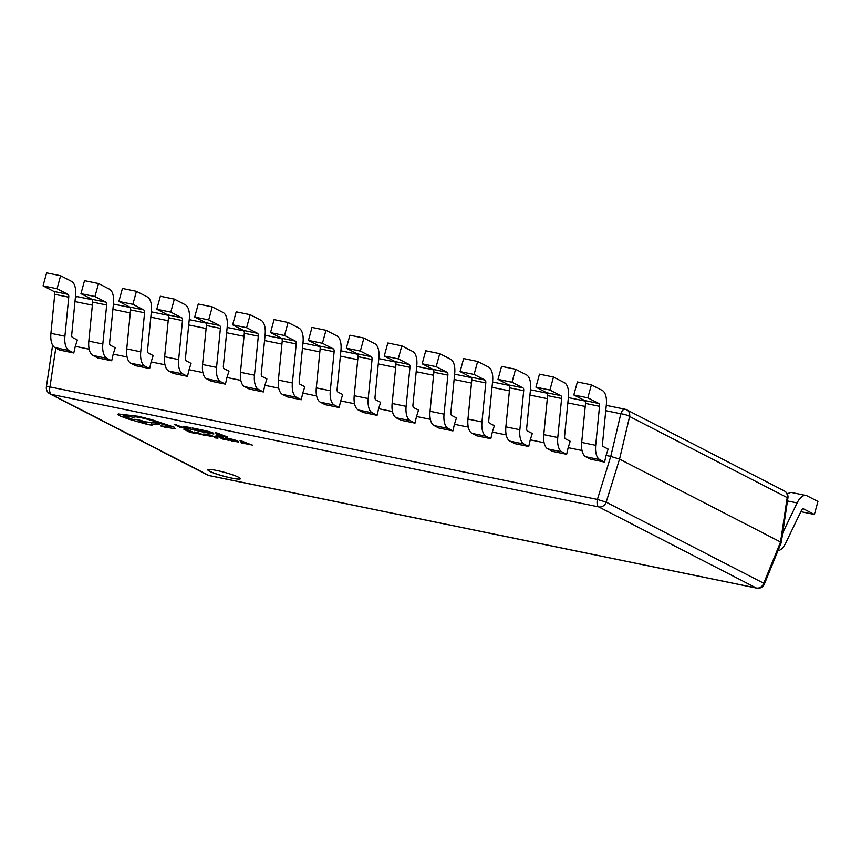 <?xml version="1.0" encoding="UTF-8"?>
<svg xmlns="http://www.w3.org/2000/svg" width="861" height="861" viewBox="0 0 861 861"><rect width="100%" height="100%" fill="white"/><g stroke="black" fill="none" stroke-linecap="round" stroke-linejoin="round"><path stroke-width="1.29" d="M209.61 471.301A16.897 1.97 -164.7 0 0 227.691 477.242A16.897 1.97 -164.7 0 0 240.423 478.748A16.897 1.97 -164.7 0 0 238.648 477.274A16.897 1.97 -164.7 0 0 220.567 471.333A16.897 1.97 -164.7 0 0 207.835 469.826A16.897 1.97 -164.7 0 0 209.61 471.301M207.845 469.794A16.897 1.97 -164.7 0 0 209.632 471.236A16.897 1.97 -164.7 0 0 227.573 477.145A16.897 1.97 -164.7 0 0 240.434 478.716M55.782 348.048L49.97 386.912A6.791 3.261 -78.4 0 0 51.316 394.381L208.889 475.476L756.313 587.998L598.75 506.903L51.316 394.381A6.791 5.898 -62.8 0 1 49.992 393.907A6.791 6.791 0 0 1 46.386 386.869A6.791 0.56 8.5 0 1 49.97 386.912L597.405 499.434L610.761 456.405L606.079 455.447L608.114 449.076L603.324 446.611A3.39 1.625 -78.4 0 1 602.506 443.749L606.348 404.735A16.972 8.147 101.6 0 0 602.269 390.431L591.389 384.835L587.826 397.836L573.824 394.962L584.716 400.559A3.39 1.625 101.6 0 1 585.523 403.422L581.692 442.436A16.972 8.147 -78.4 0 0 585.771 456.739L590.56 459.204L604.562 462.077L599.773 459.613A16.972 8.147 -78.4 0 1 595.694 445.32L599.525 406.295A3.39 1.625 101.6 0 0 598.707 403.443L587.826 397.836M89.157 349.2L75.294 346.348L77.339 339.977L72.55 337.512A3.39 1.625 -78.4 0 1 71.732 334.66L75.564 295.635A16.972 8.147 101.6 0 0 71.485 281.332L60.604 275.735L57.052 288.736L43.05 285.863L53.931 291.459A3.39 1.625 101.6 0 1 54.749 294.322L50.917 333.347A16.972 8.147 -78.4 0 0 54.996 347.64L59.786 350.104L73.777 352.988L68.988 350.524A16.972 8.147 -78.4 0 1 64.909 336.22L68.751 297.206A3.39 1.625 101.6 0 0 67.933 294.344L57.052 288.736M127.073 356.992L113.211 354.14L115.245 347.769L110.466 345.304A3.39 1.625 -78.4 0 1 109.648 342.452L113.48 303.427A16.972 8.147 101.6 0 0 109.401 289.135L98.52 283.527L94.958 296.528L80.966 293.655L91.847 299.262A3.39 1.625 101.6 0 1 92.665 302.114L88.823 341.139A16.972 8.147 -78.4 0 0 92.902 355.432L97.691 357.896L111.693 360.781L106.904 358.316A16.972 8.147 -78.4 0 1 102.825 344.013L106.656 304.998A3.39 1.625 101.6 0 0 105.849 302.136L94.958 296.528M164.989 364.784L151.127 361.932L153.161 355.561L148.372 353.096A3.39 1.625 -78.4 0 1 147.554 350.244L151.396 311.219A16.972 8.147 101.6 0 0 147.317 296.927L136.436 291.319L132.874 304.32L118.872 301.447L129.763 307.054A3.39 1.625 101.6 0 1 130.571 309.906L126.739 348.931A16.972 8.147 -78.4 0 0 130.818 363.224L135.607 365.688L149.61 368.573L144.82 366.108A16.972 8.147 -78.4 0 1 140.741 351.805L144.573 312.791A3.39 1.625 101.6 0 0 143.755 309.928L132.874 304.32M202.895 372.576L189.033 369.724L191.077 363.364L186.288 360.899A3.39 1.625 -78.4 0 1 185.47 358.036L189.302 319.011A16.972 8.147 101.6 0 0 185.223 304.719L174.342 299.111L170.79 312.123L156.788 309.239L167.669 314.846A3.39 1.625 101.6 0 1 168.487 317.698L164.655 356.723A16.972 8.147 -78.4 0 0 168.734 371.026L173.524 373.491L187.515 376.365L182.726 373.9A16.972 8.147 -78.4 0 1 178.647 359.597L182.489 320.583A3.39 1.625 101.6 0 0 181.671 317.72L170.79 312.123M240.811 380.368L226.949 377.516L228.983 371.156L224.204 368.691A3.39 1.625 -78.4 0 1 223.386 365.828L227.218 326.803A16.972 8.147 101.6 0 0 223.139 312.511L212.258 306.903L208.696 319.915L194.704 317.031L205.585 322.638A3.39 1.625 101.6 0 1 206.403 325.49L202.561 364.515A16.972 8.147 -78.4 0 0 206.64 378.818L211.429 381.283L225.431 384.157L220.642 381.692A16.972 8.147 -78.4 0 1 216.563 367.389L220.394 328.375A3.39 1.625 101.6 0 0 219.587 325.512L208.696 319.915M278.727 388.16L264.865 385.308L266.899 378.948L262.11 376.483A3.39 1.625 -78.4 0 1 261.292 373.62L265.134 334.606A16.972 8.147 101.6 0 0 261.055 320.303L250.174 314.695L246.612 327.707L232.61 324.823L243.502 330.43A3.39 1.625 101.6 0 1 244.309 333.293L240.477 372.307A16.972 8.147 -78.4 0 0 244.556 386.611L249.346 389.075L263.348 391.949L258.558 389.484A16.972 8.147 -78.4 0 1 254.479 375.181L258.311 336.167A3.39 1.625 101.6 0 0 257.493 333.304L246.612 327.707M316.633 395.952L302.771 393.1L304.816 386.74L300.026 384.275A3.39 1.625 -78.4 0 1 299.208 381.412L303.04 342.398A16.972 8.147 101.6 0 0 298.961 328.095L288.08 322.488L284.528 335.499L270.526 332.615L281.407 338.222A3.39 1.625 101.6 0 1 282.225 341.085L278.394 380.099A16.972 8.147 -78.4 0 0 282.473 394.403L287.262 396.867L301.253 399.741L296.464 397.276A16.972 8.147 -78.4 0 1 292.385 382.973L296.227 343.959A3.39 1.625 101.6 0 0 295.409 341.096L284.528 335.499M354.549 403.744L340.687 400.892L342.721 394.532L337.932 392.067A3.39 1.625 -78.4 0 1 337.125 389.204L340.956 350.19A16.972 8.147 101.6 0 0 336.877 335.887L325.996 330.28L322.434 343.291L308.442 340.407L319.323 346.014A3.39 1.625 101.6 0 1 320.141 348.877L316.299 387.891A16.972 8.147 -78.4 0 0 320.378 402.195L325.167 404.659L339.169 407.533L334.38 405.068A16.972 8.147 -78.4 0 1 330.301 390.765L334.133 351.751A3.39 1.625 101.6 0 0 333.325 348.888L322.434 343.291M392.465 411.536L378.603 408.695L380.637 402.324L375.848 399.859A3.39 1.625 -78.4 0 1 375.03 396.996L378.872 357.982A16.972 8.147 101.6 0 0 374.793 343.679L363.912 338.072L360.35 351.084L346.348 348.199L357.24 353.806A3.39 1.625 101.6 0 1 358.047 356.669L354.215 395.683A16.972 8.147 -78.4 0 0 358.294 409.987L363.084 412.451L377.086 415.325L372.296 412.86A16.972 8.147 -78.4 0 1 368.217 398.557L372.049 359.543A3.39 1.625 101.6 0 0 371.231 356.68L360.35 351.084M430.371 419.329L416.509 416.487L418.554 410.116L413.764 407.651A3.39 1.625 -78.4 0 1 412.946 404.788L416.778 365.774A16.972 8.147 101.6 0 0 412.699 351.471L401.818 345.874L398.266 358.876L384.264 356.002L395.145 361.598A3.39 1.625 101.6 0 1 395.963 364.461L392.132 403.475A16.972 8.147 -78.4 0 0 396.211 417.779L401 420.243L414.991 423.117L410.202 420.652A16.972 8.147 -78.4 0 1 406.123 406.349L409.965 367.335A3.39 1.625 101.6 0 0 409.147 364.472L398.266 358.876M468.287 427.121L454.425 424.279L456.459 417.908L451.67 415.443A3.39 1.625 -78.4 0 1 450.863 412.58L454.694 373.566A16.972 8.147 101.6 0 0 450.615 359.263L439.734 353.667L436.172 366.668L422.181 363.794L433.061 369.391A3.39 1.625 101.6 0 1 433.879 372.253L430.037 411.267A16.972 8.147 -78.4 0 0 434.116 425.571L438.906 428.035L452.908 430.909L448.118 428.444A16.972 8.147 -78.4 0 1 444.039 414.152L447.871 375.127A3.39 1.625 101.6 0 0 447.063 372.264L436.172 366.668M506.203 434.913L492.341 432.071L494.375 425.7L489.586 423.235A3.39 1.625 -78.4 0 1 488.768 420.372L492.61 381.358A16.972 8.147 101.6 0 0 488.531 367.055L477.651 361.459L474.088 374.46L460.086 371.586L470.978 377.183A3.39 1.625 101.6 0 1 471.785 380.045L467.953 419.059A16.972 8.147 -78.4 0 0 472.032 433.363L476.822 435.827L490.824 438.701L486.034 436.236A16.972 8.147 -78.4 0 1 481.956 421.944L485.787 382.919A3.39 1.625 101.6 0 0 484.969 380.056L474.088 374.46M544.109 442.715L530.247 439.863L532.292 433.492L527.502 431.027A3.39 1.625 -78.4 0 1 526.684 428.165L530.516 389.15A16.972 8.147 101.6 0 0 526.437 374.847L515.556 369.251L512.004 382.252L498.002 379.378L508.883 384.975A3.39 1.625 101.6 0 1 509.701 387.837L505.87 426.852A16.972 8.147 -78.4 0 0 509.949 441.155L514.738 443.619L528.729 446.493L523.94 444.028A16.972 8.147 -78.4 0 1 519.861 429.736L523.703 390.711A3.39 1.625 101.6 0 0 522.885 387.848L512.004 382.252M582.025 450.507L568.163 447.655L570.197 441.284L565.408 438.819A3.39 1.625 -78.4 0 1 564.601 435.957L568.432 396.943A16.972 8.147 101.6 0 0 564.353 382.639L553.472 377.043L549.91 390.044L535.919 387.17L546.8 392.767A3.39 1.625 101.6 0 1 547.618 395.63L543.775 434.644A16.972 8.147 -78.4 0 0 547.854 448.947L552.644 451.412L566.646 454.285L561.856 451.821A16.972 8.147 -78.4 0 1 557.777 437.528L561.609 398.503A3.39 1.625 101.6 0 0 560.802 395.651L549.91 390.044M606.079 455.447L604.562 462.077M568.163 447.655L566.646 454.285M530.247 439.863L528.729 446.493M492.341 432.071L490.824 438.701M454.425 424.279L452.908 430.909M416.509 416.487L414.991 423.117M378.603 408.695L377.086 415.325M340.687 400.892L339.169 407.533M302.771 393.1L301.253 399.741M264.865 385.308L263.348 391.949M226.949 377.516L225.431 384.157M189.033 369.724L187.515 376.365M151.127 361.932L149.61 368.573M113.211 354.14L111.693 360.781M75.294 346.348L73.777 352.988M49.992 393.907L207.555 475.014A6.791 6.791 0 0 0 209.298 475.627L756.733 588.138A6.791 3.261 101.6 0 1 756.313 587.998A6.791 5.898 -62.8 0 0 763.75 583.252L780.55 542L619.543 459.128L606.187 502.157L763.75 583.252A6.791 1.012 22.2 0 1 764.385 584.049L781.261 542.602L780.55 542L787.191 497.593A6.791 0.56 8.5 0 1 787.933 497.97L781.261 542.581M597.405 499.434L606.187 502.157A6.791 5.898 -62.8 0 1 598.75 506.903A6.791 3.261 101.6 0 1 597.405 499.434M626.754 409.836A6.791 6.791 0 0 0 625.021 409.223A6.791 3.261 -78.4 0 0 620.835 413.775L610.761 456.405L619.543 459.128L629.617 416.498A6.791 5.898 -62.8 0 0 626.754 409.836L784.328 490.931A6.791 5.898 -62.8 0 1 787.191 497.593L629.617 416.498A6.791 1.582 13.3 0 0 620.835 413.775L605.757 410.675M777.989 550.631A16.972 8.147 101.6 0 0 785.695 543.108L801.526 510.261A3.39 1.625 -78.4 0 1 803.302 508.776A3.39 1.625 -78.4 0 1 803.507 508.84L814.388 514.447L800.848 511.66M782.714 532.862L797.135 502.932A16.972 8.147 -78.4 0 1 806.036 495.473A16.972 8.147 -78.4 0 1 807.069 495.839L817.95 501.436L814.388 514.447M787.406 494.16A16.972 8.147 -78.4 0 1 792.034 492.6L806.036 495.473M325.996 330.28L311.994 327.406L308.442 340.407M288.08 322.488L274.089 319.614L270.526 332.615M250.174 314.695L236.172 311.822L232.61 324.823M212.258 306.903L198.256 304.03L194.704 317.031M174.342 299.111L160.35 296.238L156.788 309.239M136.436 291.319L122.434 288.446L118.872 301.447M98.52 283.527L84.518 280.654L80.966 293.655M60.604 275.735L46.612 272.862L43.05 285.863M363.912 338.072L349.91 335.198L346.348 348.199M401.818 345.874L387.827 342.99L384.264 356.002M439.734 353.667L425.732 350.782L422.181 363.794M477.651 361.459L463.648 358.574L460.086 371.586M515.556 369.251L501.565 366.366L498.002 379.378M553.472 377.043L539.47 374.158L535.919 387.17M591.389 384.835L577.387 381.95L573.824 394.962M186.46 428.617L174.148 424.215L180.207 427.336L185.793 428.197M185.772 428.261L181.068 427.228M181.047 427.293L175.687 424.462M175.676 424.527L174.148 424.215M195.576 430.414L185.589 427.53L185.018 426.841L189.915 427.497L183.382 426.356L184.028 427.217L195.576 430.414L188.505 428.584L185.029 426.776M185.61 427.465L185.018 426.841M190.733 427.917L183.404 426.292L184.05 427.153M183.404 426.292L184.028 427.217M204.584 432.34L199.042 430.995L197.008 429.94L201.248 430.812L194.371 428.584L198.245 429.165L192.143 427.917L198.202 431.038L204.584 432.34L197.244 429.994M201.248 430.812L194.608 428.638M198.945 429.531L192.143 427.917M206.823 432.803L213.84 433.987L209.427 431.716L200.764 429.682L206.823 432.803M213.84 433.987L213.388 433.126L209.449 431.652L200.764 429.682M202.992 430.36L207.662 432.76L212.28 433.513L208.771 431.727L202.992 430.36M203.228 430.403L207.684 432.696L212.28 433.513L211.784 432.868M213.862 433.922L213.388 433.126L213.862 433.922M212.301 433.449L211.806 432.803M227.81 437.119L217.23 433.072L215.594 432.739L217.144 434.923L227.831 437.054L215.594 432.739M218.113 434.407L222.095 435.225L217.133 433.287L218.113 434.407L221.718 435.074M218.834 435.279L218.403 434.676M217.155 433.223L218.134 434.331M196.2 433.6L190.668 432.244L188.624 431.189L192.175 431.705L185.987 429.833L189.872 430.425L183.759 429.165L189.829 432.287L196.2 433.6L188.86 431.243M192.864 432.061L186.234 429.887M190.572 430.78L183.759 429.165M196.943 432.383L195.167 432.362L200.193 433.567L196.469 433.287L204.434 435.289L194.425 431.985M197.761 433.363L201.205 434.009M204.434 435.289L196.965 432.308M199.978 433.46L196.48 433.223M205.51 435.225L210.988 436.269L205.327 434.105L203.293 434.073L209.546 436L205.51 435.225L209.557 435.935M210.977 436.559L204.81 434.17M208.265 434.988L203.293 434.073M214.55 437.765L217.887 438.249L216.768 436.419L215.218 436.096L216.315 437.506L208.631 434.74L216.262 437.711L214.55 437.765L216.412 437.926M216.746 436.484L215.207 436.161M215.745 437.28L210.288 435.085M210.278 435.149L208.61 434.805M216.391 437.991L215.498 437.926M217.898 438.184L216.768 436.419M229.058 440.348L223.516 438.992L221.481 437.948L225.722 438.819L218.845 436.592L222.719 437.173L216.617 435.914L222.676 439.035L229.058 440.348L221.718 437.991M225.722 438.819L219.081 436.635M223.419 437.528L216.617 435.914M231.297 440.81L238.314 441.994L233.901 439.723L225.238 437.689L231.297 440.81M238.314 441.994L237.862 441.133L233.923 439.659L225.238 437.689M227.465 438.367L232.136 440.767L236.753 441.521L233.245 439.723L227.465 438.367M227.702 438.41L232.158 440.703L236.753 441.521L236.258 440.875M238.336 441.919L237.862 441.133L238.336 441.919M236.775 441.456L236.28 440.81M252.284 445.126L241.704 441.069L240.068 440.735L241.618 442.931L252.305 445.062L240.068 440.735M242.587 442.403L246.569 443.221L241.607 441.295L242.587 442.403L246.192 443.081M243.308 443.275L242.877 442.672M241.629 441.23L242.608 442.339M175.084 428.595L174.116 427.131L152.16 419.813L138.449 416.304L118.517 414.001C117.29 414.163 117.602 414.733 119.464 415.712L127.708 418.855L147.468 424.462C152.343 425.388 153.721 425.226 151.59 423.978L159.78 424.538L154.883 422.826L146.596 422.062L138.804 420.007C135.069 419.275 133.369 419.221 133.724 419.845L124.694 416.756C122.563 415.508 123.941 415.346 128.816 416.272L133.939 417.52C133.261 416.584 135.651 416.649 141.096 417.714C148.017 419.232 153.753 420.964 158.295 422.923L168.907 426.141C170.553 427.078 169.649 427.239 166.195 426.625L160.576 425.861L164.354 427.056L175.074 428.66L174.094 427.196L152.139 419.877L138.427 416.369L117.806 414.292M152.623 424.796L151.181 423.687M159.78 424.538L154.894 422.762L146.618 421.998L138.825 419.942C135.08 419.21 133.39 419.156 133.735 419.77L123.672 415.906M168.907 426.141L169.735 426.819M144.82 423.052L144.799 423.117C147.909 423.408 146.79 422.826 141.43 421.384C138.33 421.094 139.45 421.675 144.799 423.117L146.811 423.257L144.82 423.052C139.471 421.61 138.341 421.029 141.452 421.32M141.43 421.384L139.417 421.244M168.928 426.077C170.575 427.013 169.671 427.174 166.216 426.561L160.598 425.797M124.716 416.692L123.683 415.874M152.634 424.764L151.611 423.913M118.538 413.937L117.806 414.259M585.232 406.457L567.851 402.883M547.316 398.654L529.935 395.091M509.4 390.862L492.018 387.299M471.494 383.07L454.113 379.497M433.578 375.278L416.197 371.704M395.662 367.486L378.28 363.912M357.756 359.694L340.375 356.12M319.84 351.901L302.459 348.328M281.924 344.109L264.542 340.536M244.018 336.317L226.637 332.744M206.102 328.525L188.72 324.952M168.186 320.733L150.804 317.16M130.28 312.941L112.899 309.368M92.364 305.149L74.982 301.576M209.298 475.627A6.791 3.261 -78.4 0 1 208.889 475.476A6.791 5.898 -62.8 0 1 207.555 475.014M75.477 296.604A6.791 6.791 0 0 1 77.587 296.701A6.791 3.261 101.6 0 0 75.37 297.669M797.135 502.932L787.492 500.951M333.325 348.888L319.323 346.014M334.38 405.068L320.378 402.195M330.301 390.765L316.299 387.891M334.133 351.751L320.141 348.877M295.409 341.096L281.407 338.222M296.464 397.276L282.473 394.403M292.385 382.973L278.394 380.099M296.227 343.959L282.225 341.085M257.493 333.304L243.502 330.43M258.558 389.484L244.556 386.611M254.479 375.181L240.477 372.307M258.311 336.167L244.309 333.293M219.587 325.512L205.585 322.638M220.642 381.692L206.64 378.818M216.563 367.389L202.561 364.515M220.394 328.375L206.403 325.49M181.671 317.72L167.669 314.846M182.726 373.9L168.734 371.026M178.647 359.597L164.655 356.723M182.489 320.583L168.487 317.698M143.755 309.928L129.763 307.054M144.82 366.108L130.818 363.224M140.741 351.805L126.739 348.931M144.573 312.791L130.571 309.906M105.849 302.136L91.847 299.262M106.904 358.316L92.902 355.432M102.825 344.013L88.823 341.139M106.656 304.998L92.665 302.114M67.933 294.344L53.931 291.459M68.988 350.524L54.996 347.64M64.909 336.22L50.917 333.347M68.751 297.206L54.749 294.322M371.231 356.68L357.24 353.806M372.296 412.86L358.294 409.987M368.217 398.557L354.215 395.683M372.049 359.543L358.047 356.669M409.147 364.472L395.145 361.598M410.202 420.652L396.211 417.779M406.123 406.349L392.132 403.475M409.965 367.335L395.963 364.461M447.063 372.264L433.061 369.391M448.118 428.444L434.116 425.571M444.039 414.152L430.037 411.267M447.871 375.127L433.879 372.253M484.969 380.056L470.978 377.183M486.034 436.236L472.032 433.363M481.956 421.944L467.953 419.059M485.787 382.919L471.785 380.045M522.885 387.848L508.883 384.975M523.94 444.028L509.949 441.155M519.861 429.736L505.87 426.852M523.703 390.711L509.701 387.837M560.802 395.651L546.8 392.767M561.856 451.821L547.854 448.947M557.777 437.528L543.775 434.644M561.609 398.503L547.618 395.63M598.707 403.443L584.716 400.559M599.773 459.613L585.771 456.739M595.694 445.32L581.692 442.436M599.525 406.295L585.523 403.422M756.733 588.138A6.791 6.791 0 0 0 764.385 584.049M787.933 497.97A6.791 6.791 0 0 0 784.328 490.931M46.386 386.869L52.618 345.186M77.587 296.701L92.31 299.725M113.415 304.062L130.215 307.517M151.332 311.854L168.132 315.309M189.248 319.646L206.048 323.101M227.153 327.438L243.954 330.893M265.07 335.23L281.87 338.685M302.986 343.022L319.786 346.477M340.891 350.814L357.692 354.269M378.808 358.606L395.608 362.061M416.724 366.399L433.524 369.853M454.63 374.191L471.43 377.645M492.546 381.993L509.346 385.437M530.451 389.785L547.262 393.229M568.368 397.578L585.168 401.032M606.284 405.37L625.021 409.223"/></g></svg>
